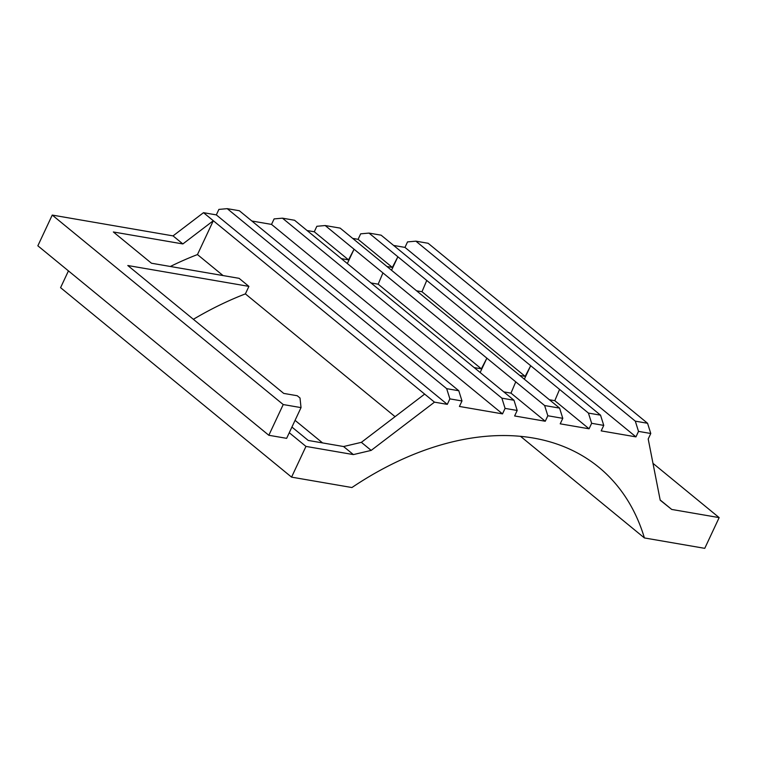 <?xml version="1.0" encoding="UTF-8"?>
<svg xmlns="http://www.w3.org/2000/svg" width="757" height="757" viewBox="0 0 757 757"><rect width="100%" height="100%" fill="white"/><g stroke="black" fill="none" stroke-linecap="round" stroke-linejoin="round"><path stroke-width="1.14" d="M223.06 275.567L197.463 254.57L213.313 220.732L182.863 243.943L113.351 231.973L151.466 263.228L239.089 278.33L248.902 286.383L127.801 265.518L283.714 393.403L297.246 395.741L300.009 398.002L301.031 407.616L283.222 404.55L52.242 215.073L173.041 235.891L203.501 212.679L216.322 214.893L218.887 209.405L227.232 208.658L446.668 388.653L458.78 390.735L239.344 210.739L227.232 208.658M197.463 254.57A311.553 208.468 129.4 0 0 170.334 266.483M301.031 407.616L286.638 438.341L268.83 435.275L37.85 245.798L52.242 215.073M395.069 416.662L245.391 293.886L248.902 286.383M203.501 212.679L434.48 402.156L447.302 404.361L216.322 214.893M291.928 427.062L308.25 440.451L343.574 446.535L353.387 454.588L305.96 446.412L289.269 432.73M386.95 266.502L392.353 267.429L358.089 239.326L352.677 238.389M547.831 415.754L544.624 405.534L559.584 408.108L562.792 418.337L547.831 415.754L545.258 421.242L510.984 393.129L503.802 391.889M545.258 421.242L514.628 415.962L517.192 410.474L505.08 408.392L502.516 413.88L459.414 406.452L461.988 400.964L449.876 398.873L447.302 404.361M341.35 258.648L348.542 259.878L314.278 231.774L307.087 230.535M544.624 405.534L486.874 358.165L481.357 368.829L378.178 284.187L370.987 282.948M510.984 393.129L515.754 381.85M480.146 372.491L486.874 358.165L325.188 225.539L316.842 226.286L314.278 231.774M347.331 263.54L354.058 249.223L348.542 259.878M559.584 408.108L340.148 228.112L325.188 225.539M505.08 408.392L501.882 398.163L513.994 400.254L294.558 220.259L282.446 218.167L274.1 218.915L271.526 224.403L251.873 221.016M513.994 400.254L517.192 410.474M519.766 375.444L525.169 376.38L421.99 291.738L426.749 280.45L369 233.09L360.654 233.837L358.089 239.326M391.53 270.258L397.879 256.774L392.353 267.429M305.96 446.412L291.568 477.137L351.92 487.536A291.454 195.022 -50.6 0 1 598.768 467.22A291.454 195.022 -50.6 0 1 644.406 537.943L704.758 548.342L719.15 517.618L671.714 509.442L660.208 500.207L648.2 438.984L650.774 433.496L638.52 431.386L635.946 436.874L601.181 430.884L603.755 425.396L591.643 423.305L589.069 428.793L554.805 400.68L549.393 399.753M589.069 428.793L560.218 423.825L562.792 418.337M591.643 423.305L588.435 413.085L530.685 365.716L525.169 376.38M554.805 400.68L559.565 389.401M421.99 291.738L416.577 290.802M502.516 413.88L271.526 224.403M635.946 436.874L404.967 247.397L393.64 245.448M193.366 319.303A311.553 208.468 -50.6 0 1 245.391 293.886M322.567 442.911L295.069 420.362M644.406 537.943L520.485 436.297M719.15 517.618L652.979 463.341M474.166 367.59L481.357 368.829M68.442 270.892L60.579 287.669L291.568 477.137M353.387 454.588L371.185 450.396L434.48 402.156M404.967 247.397L407.531 241.909L415.877 241.161L635.312 421.157L647.566 423.277L428.131 243.271L415.877 241.161M182.863 243.943L173.041 235.891M671.714 509.442L660.17 499.97M343.574 446.535L361.373 442.343L371.185 450.396M361.373 442.343L424.658 394.104M647.566 423.277L650.774 433.496M378.178 284.187L382.938 272.908M501.882 398.163L282.446 218.167M638.52 431.386L635.312 421.157M524.346 379.21L530.685 365.716L426.749 280.45M588.435 413.085L600.547 415.167L381.112 235.172L369 233.09M600.547 415.167L603.755 425.396M449.876 398.873L446.668 388.653M458.78 390.735L461.988 400.964M283.222 404.55L268.83 435.275"/></g></svg>
